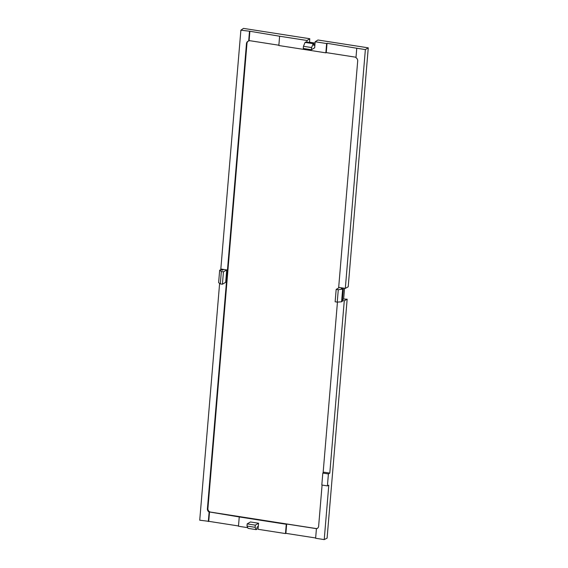 <?xml version="1.0" encoding="UTF-8"?>
<svg xmlns="http://www.w3.org/2000/svg" width="568" height="568" viewBox="0 0 568 568"><rect width="100%" height="100%" fill="white"/><g stroke="black" fill="none" stroke-linecap="round" stroke-linejoin="round"><path stroke-width="0.85" d="M339.43 287.479L342.44 287.948L341.226 288.665L343.335 288.991L338.287 289.723L336.178 289.389L339.43 287.479M342.369 288.842L342.44 287.948L342.369 288.842M342.632 289.403L341.588 301.8L342.291 301.388L343.335 288.991M341.588 301.8L337.243 302.119L338.287 289.723M337.243 302.119L335.134 301.793L336.178 289.389M222.478 270.162L223.7 269.445L226.71 269.914L223.458 271.831L221.35 271.497L219.667 270.247L220.37 269.828L222.478 270.162M223.458 271.831L222.415 284.227L225.674 282.31L226.71 269.914M222.415 284.227L220.306 283.894L221.35 271.497M220.306 283.894L218.623 282.644L219.667 270.247M314.935 44.716L313.784 44.538L314.935 44.716L314.672 47.818L311.42 49.728L311.598 47.563L313.195 43.679L313.891 43.267L313.714 45.433L314.935 44.716L315.176 41.762L326.628 43.544L325.854 52.845L278.838 45.518L279.619 36.224L307.039 40.491L309.801 38.73L309.539 41.833L309.027 42.131L315.07 43.069M311.598 47.563L303.461 46.292L303.276 48.465L311.42 49.728M303.461 46.292L305.051 42.408L313.195 43.679M305.051 42.408L305.754 41.996L313.891 43.267M329.802 473.108L324.079 472.221L322.816 473.08L321.815 485.022L327.402 485.896L328.411 473.946L329.802 473.108L344.272 300.791L342.369 300.493M338.635 287.94L357.698 60.946A3.188 2.968 -120.5 0 0 355.973 57.737L356.768 48.245L365.366 49.586L345.316 288.395L342.44 287.948M327.402 485.896L328.787 485.2L324.221 539.6L315.623 538.258L316.419 528.772A3.188 2.968 -120.5 0 0 318.634 526.167L322.084 485.065M323.107 472.881L337.449 302.105M315.176 41.762L317.938 40.001L368.27 47.84L348.205 286.797L345.316 288.395M223.7 269.445L220.824 268.998L240.882 30.182L243.494 28.4L309.801 38.73M309.027 42.131L308.523 42.43M258.305 526.337L257.084 527.054L256.906 529.227L256.204 529.639L255.131 527.324L255.316 525.151L258.568 523.235L258.057 529.291L285.484 533.565L286.265 524.264L286.67 524.03L285.889 533.345L315.645 537.981M344.542 288.274L343.64 299.024L342.433 299.741M368.27 47.84L365.366 49.586M247.747 527.686L238.468 526.238L239.249 516.937L286.265 524.264M239.249 516.937L210.565 512.166A3.188 2.968 59.5 0 1 209.535 511.811L208.733 521.325L238.489 525.961M208.733 521.325L199.73 520.203L219.617 283.382M240.882 30.182L249.884 31.261L249.089 40.775L248.685 41.017A3.188 2.968 -120.5 0 0 246.469 43.615L207.405 508.836A3.188 2.968 -120.5 0 0 209.13 512.052L208.328 521.538M279.619 36.224L249.884 31.261M256.204 529.639L248.067 528.368L246.995 526.053L247.172 523.888L250.431 521.971L258.568 523.235M307.039 40.491L306.897 42.174M249.48 31.524L248.685 41.017M344.272 300.791L347.162 299.194L327.097 538.152L324.221 539.6M285.889 533.345L285.484 533.565M326.628 43.544L327.04 43.289L326.259 52.604L355.348 57.141A3.188 2.968 59.5 0 1 356.008 57.318M356.768 48.245L327.04 43.289M347.162 299.194L343.64 299.024M248.124 41.201A3.188 2.968 -120.5 0 0 246.981 43.317L207.909 508.537A3.188 2.968 -120.5 0 0 210.664 512.109L315.865 528.503A3.188 2.968 -120.5 0 0 317.484 528.29M315.865 528.503L315.765 528.559A3.188 2.968 59.5 0 0 316.823 528.531L316.419 528.772M315.765 528.559L286.67 524.03M209.13 512.052L209.535 511.811M249.089 40.775A3.188 2.968 59.5 0 1 250.147 40.747L278.86 45.22M326.259 52.604L325.854 52.845M246.995 526.053L255.131 527.324M247.172 523.888L255.316 525.151M328.411 473.946L322.816 473.08M207.909 508.537L207.405 508.836M246.981 43.317L246.469 43.615"/></g></svg>
